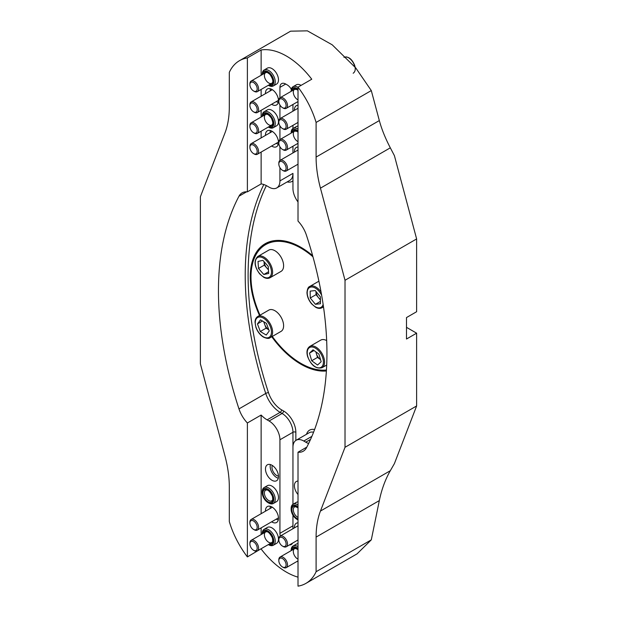 <?xml version="1.0" encoding="UTF-8"?>
<svg xmlns="http://www.w3.org/2000/svg" width="617" height="617" viewBox="0 0 617 617"><rect width="100%" height="100%" fill="white"/><g stroke="black" fill="none" stroke-linecap="round" stroke-linejoin="round"><path stroke-width="0.93" d="M305.939 583.373A66.482 38.385 -120 0 0 316.097 571.728L371.295 539.86L357.081 553.842L305.939 583.373A66.482 38.385 -120 0 1 298.011 586.15L298.011 452.207A22.497 12.988 -120 0 0 303.271 451.212A22.497 12.988 -120 0 0 306.425 447.842A306.834 177.148 -120 0 0 306.425 235.17A22.497 12.988 -120 0 0 298.011 221.087L298.011 87.144A66.482 38.385 60 0 1 316.097 122.444L316.097 157.08L379.332 120.57C381.622 129.076 385.286 138.162 390.314 147.825L394.41 155.654L416.622 238.941L416.622 311.724L406.495 317.57L406.495 339.026L416.622 333.18L406.495 327.334M261.13 548.752L247.386 556.92L247.386 422.984A22.497 12.988 -120 0 1 238.972 408.901A306.834 177.148 -120 0 1 238.972 196.221A22.497 12.988 -120 0 1 242.134 192.851A22.497 12.988 -120 0 1 247.386 191.864L247.386 57.921A66.482 38.385 -120 0 0 239.465 60.697A66.482 38.385 -120 0 0 229.308 72.343L229.308 106.972A102.275 59.047 60 0 1 224.95 133.017L200.378 196.769L200.378 363.791L224.95 455.909A102.275 59.047 60 0 1 229.308 486.99L229.308 521.62A66.482 38.385 -120 0 0 247.386 556.92M280.342 536.011A8.183 4.728 60 0 1 279.933 533.312L279.933 439.782A15.34 8.854 -120 0 0 269.081 420.995L267.122 419.861A22.497 12.988 60 0 1 261.13 415.048L261.13 513.699M261.13 527.874L261.13 534.577M316.097 571.728L316.097 537.098A102.275 59.047 60 0 1 320.454 511.053L345.019 447.294L345.019 280.28L320.454 188.154A102.275 59.047 60 0 1 316.097 157.08M298.011 452.207L306.803 447.132M371.295 539.86L379.332 500.588C381.622 489.466 385.286 479.509 390.314 470.717L394.41 463.598L416.622 405.963L416.622 333.18M298.011 543.7A9.209 5.314 -120 0 0 296.307 544.132L293.052 546.006A9.209 5.314 -120 0 0 292.936 546.076A9.209 5.314 -120 0 0 291.147 550.225L291.147 550.649A8.183 4.728 -120 0 1 292.743 547.372A8.183 4.728 -120 0 1 298.011 548.459M273.323 545.251L276.578 543.369A9.209 5.314 -120 0 0 276.578 532.741A9.209 5.314 -120 0 0 267.377 527.427L264.122 529.309A9.209 5.314 -120 0 0 262.217 533.52L262.217 533.952A8.183 4.728 -120 0 1 268.125 531.09A8.183 4.728 -120 0 1 273.786 540.893A8.183 4.728 -120 0 1 268.364 544.572L268.727 544.796A9.209 5.314 -120 0 0 273.323 545.251A9.209 5.314 -120 0 0 273.323 534.623A9.209 5.314 -120 0 0 264.122 529.309M298.011 522.823A9.209 5.314 -120 0 0 296.307 523.255A9.209 5.314 -120 0 0 294.409 527.89M271.619 521.82A9.209 5.314 -120 0 0 271.981 522.036A9.209 5.314 -120 0 0 276.578 522.491A9.209 5.314 -120 0 0 276.578 511.863A9.209 5.314 -120 0 0 267.377 506.549A9.209 5.314 -120 0 0 265.48 511.192M298.011 501.945A9.209 5.314 -120 0 0 296.307 502.377L293.052 504.251A9.209 5.314 -120 0 0 291.147 508.47L291.147 509.303A8.183 4.728 -120 0 0 292.882 515.087A8.183 4.728 -120 0 0 296.931 519.321A8.183 4.728 -120 0 0 298.011 519.83M268.002 502.624L268.727 503.04A9.209 5.314 -120 0 0 269.128 503.256A9.209 5.314 -120 0 0 273.323 503.495L276.578 501.621A9.209 5.314 -120 0 0 276.578 490.985A9.209 5.314 -120 0 0 267.377 485.672L264.122 487.553A9.209 5.314 -120 0 0 262.217 491.764L262.217 492.605A8.183 4.728 -120 0 0 268.002 502.624A8.183 4.728 -120 0 0 268.356 502.816A8.183 4.728 -120 0 0 273.778 499.006A8.183 4.728 -120 0 0 267.878 489.196A8.183 4.728 -120 0 0 262.217 492.605M298.011 481.067A9.209 5.314 -120 0 0 296.307 481.499A9.209 5.314 -120 0 0 298.011 494.533M271.981 480.281A9.209 5.314 -120 0 0 276.578 480.743A9.209 5.314 -120 0 0 276.578 470.108A9.209 5.314 -120 0 0 267.377 464.794A9.209 5.314 -120 0 0 265.966 472.175A9.209 5.314 -120 0 0 271.981 480.281M298.011 577.157A66.482 38.385 60 0 1 261.13 548.991M308.623 443.523A22.497 12.988 60 0 1 305.762 442.165L303.795 441.032A15.34 8.854 -120 0 0 296.129 440.276A15.34 8.854 -120 0 0 292.952 447.294L292.952 504.313M292.952 515.195L292.952 528.73M292.497 543.168A8.183 4.728 60 0 1 291.255 544.572A8.183 4.728 60 0 1 289.419 544.942M261.13 415.048L247.386 422.977M247.386 57.921L261.13 49.985A66.482 38.385 -120 0 1 311.755 79.215L298.011 87.144M261.13 152.083L261.13 183.928L247.386 191.864M261.13 117.029L261.13 110.327M261.13 96.152L261.13 89.45M261.13 75.274L261.13 49.985M272.328 131.444A6.648 3.841 60 0 1 272.336 131.436L251.165 143.661A6.139 3.54 60 0 1 256.873 146.522A6.139 3.54 60 0 1 257.304 154.289A6.139 3.54 60 0 1 254.235 153.988L253.533 153.587A5.152 2.977 60 0 1 249.893 147.278A5.152 2.977 60 0 1 251.921 144.679A5.152 2.977 60 0 1 255.754 147.316A5.152 2.977 60 0 1 256.988 152.723A5.152 2.977 60 0 1 253.533 153.587M278.475 142.072A6.648 3.841 60 0 1 278.468 142.072L257.304 154.289M272.328 89.689A6.648 3.841 60 0 1 272.336 89.681L251.165 101.905A6.139 3.54 60 0 1 257.304 105.453A6.139 3.54 60 0 1 257.304 112.533A6.139 3.54 60 0 1 254.235 112.232L253.533 111.831A5.152 2.977 60 0 1 249.893 105.522A5.152 2.977 60 0 1 250.564 103.479A5.152 2.977 60 0 1 256.772 107.559A5.152 2.977 60 0 1 253.533 111.831M278.475 100.316A6.648 3.841 60 0 1 278.468 100.316L257.304 112.533M379.332 120.57L371.295 90.576L355.778 67.963L332.224 44.817L307.397 30.85L290.599 31.174L239.465 60.697M345.019 280.28L416.622 238.941M371.295 90.576L316.097 122.444M294.409 152.098A9.209 5.314 60 0 1 296.307 147.463A9.209 5.314 60 0 1 298.011 147.031M298.011 129.138A9.209 5.314 -120 0 0 297.247 128.698A9.209 5.314 -120 0 0 293.052 128.467L296.307 126.585A9.209 5.314 60 0 1 298.011 126.153M294.409 110.343A9.209 5.314 60 0 1 296.307 105.708A9.209 5.314 60 0 1 298.011 105.276M298.011 87.383A9.209 5.314 -120 0 0 293.052 86.712L296.307 84.83A9.209 5.314 60 0 1 300.903 85.285A9.209 5.314 60 0 1 301.065 85.385M261.13 137.907L261.13 131.205M261.13 183.928A22.497 12.988 60 0 1 267.122 186.033L269.081 187.167A15.34 8.854 -120 0 0 276.755 187.93A15.34 8.854 -120 0 0 279.933 180.904L279.933 167.647M279.933 160.466L279.933 146.769M279.933 139.589L279.933 125.891M279.933 118.711L279.933 105.013M279.933 97.833L279.933 87.375A8.183 4.728 60 0 1 281.63 83.627A8.183 4.728 60 0 1 285.717 84.035L287.167 84.868A8.183 4.728 60 0 1 291.317 89.295M292.952 104.481L292.952 111.183L292.952 104.481M292.952 125.359L292.952 128.521L292.952 125.359M292.952 146.237L292.952 152.939L292.952 146.237M276.755 187.93L289.774 180.411A15.34 8.854 -120 0 0 292.952 173.385L292.952 188.416A15.34 8.854 -120 0 0 298.011 201.936M264.122 70.006L267.377 68.132A9.209 5.314 60 0 1 271.981 68.587A9.209 5.314 60 0 1 277.989 76.693A9.209 5.314 60 0 1 276.578 84.074L273.323 85.948A9.209 5.314 -120 0 0 273.439 85.886A9.209 5.314 -120 0 0 273.269 75.228A9.209 5.314 -120 0 0 264.122 70.006A9.209 5.314 -120 0 0 262.217 74.225L262.217 74.649A8.183 4.728 -120 0 1 270.315 73.616A8.183 4.728 -120 0 1 272.19 85.424A8.183 4.728 -120 0 1 268.364 85.277L268.727 85.493A9.209 5.314 -120 0 0 273.323 85.948M265.48 93.645A9.209 5.314 60 0 1 267.377 89.002A9.209 5.314 60 0 1 271.981 89.465A9.209 5.314 60 0 1 277.989 97.571A9.209 5.314 60 0 1 276.578 104.952A9.209 5.314 60 0 1 271.619 104.273M264.122 111.762L267.377 109.88A9.209 5.314 60 0 1 271.981 110.343A9.209 5.314 60 0 1 277.989 118.449A9.209 5.314 60 0 1 276.578 125.829L273.323 127.704A9.209 5.314 -120 0 0 273.277 116.983A9.209 5.314 -120 0 0 264.122 111.762A9.209 5.314 -120 0 0 262.217 115.973L262.217 116.405M265.48 135.401A9.209 5.314 60 0 1 267.377 130.758A9.209 5.314 60 0 1 271.981 131.213A9.209 5.314 60 0 1 277.989 139.326A9.209 5.314 60 0 1 276.578 146.707A9.209 5.314 60 0 1 271.619 146.028M271.773 336.743A71.595 41.331 -120 0 0 300.903 364.207A71.595 41.331 -120 0 0 326.385 370.971M312.649 255.669A71.595 41.331 -120 0 0 300.903 247.294A71.595 41.331 -120 0 0 265.109 243.746A71.595 41.331 -120 0 0 259.502 315.48M266.96 242.782A71.595 41.331 -120 0 0 262.549 246.746M278.475 476.108A6.648 3.841 60 0 1 276.678 475.483A6.648 3.841 60 0 1 272.336 465.473M272.328 507.236A6.648 3.841 60 0 1 272.336 507.228L251.165 519.452A6.139 3.54 60 0 1 257.034 522.553A6.139 3.54 60 0 1 257.775 529.71A6.139 3.54 60 0 1 257.304 530.08A6.139 3.54 60 0 1 254.235 529.779L253.533 529.378A5.152 2.977 60 0 1 249.893 523.069A5.152 2.977 60 0 1 254.644 521.805A5.152 2.977 60 0 1 256.51 529.317A5.152 2.977 60 0 1 253.533 529.378M278.475 517.864A6.648 3.841 60 0 1 278.468 517.864L257.304 530.08M345.019 447.294L416.622 405.963M276.316 519.105A9.209 5.314 -120 0 0 276.678 519.321A9.209 5.314 -120 0 0 278.282 520.023M270.369 506.31A9.209 5.314 -120 0 0 270.177 508.477M270.369 464.555A9.209 5.314 -120 0 0 276.678 477.573A9.209 5.314 -120 0 0 278.282 478.268M278.282 102.476A9.209 5.314 60 0 1 276.316 101.558M270.177 90.93A9.209 5.314 60 0 1 270.369 88.763M278.282 144.231A9.209 5.314 60 0 1 276.316 143.314M270.177 132.686A9.209 5.314 60 0 1 270.369 130.519M286.704 567.285A6.139 3.54 60 0 1 286.226 567.663A6.139 3.54 60 0 1 283.164 567.355A6.139 3.54 60 0 0 286.226 567.663L298.011 560.861L286.226 567.663A6.139 3.54 60 0 0 286.704 567.285A6.139 3.54 60 0 0 285.964 560.136A6.139 3.54 60 0 0 280.095 557.035A6.139 3.54 60 0 1 285.964 560.136A6.139 3.54 60 0 1 286.704 567.285M278.822 559.843A6.139 3.54 60 0 1 280.095 557.035L295.705 548.019L280.095 557.035A6.139 3.54 60 0 0 278.822 559.843L278.822 560.645A5.152 2.977 60 0 1 283.573 559.38A5.152 2.977 60 0 1 285.432 566.9A5.152 2.977 60 0 1 282.463 566.954A5.152 2.977 60 0 1 278.822 560.645A5.152 2.977 60 0 1 283.573 559.38A5.152 2.977 60 0 1 285.432 566.9A5.152 2.977 60 0 1 282.463 566.954A5.152 2.977 60 0 1 278.822 560.645L278.822 559.843M272.298 336.442A70.569 40.745 -120 0 0 300.903 363.374A70.569 40.745 -120 0 0 326.447 369.999M312.958 256.795A70.569 40.745 -120 0 0 265.618 244.633A70.569 40.745 -120 0 0 260.019 315.187M272.606 240.946A70.569 40.745 -120 0 0 269.236 242.543L265.618 244.633M317.57 365.033L311.716 360.752L309.456 353.148L313.058 349.824L318.912 354.096L321.164 361.701L317.57 365.033M326.671 340.599A12.271 7.088 -120 0 0 320.747 340.114L309.757 346.461A12.271 7.088 60 0 1 322.028 353.549A12.271 7.088 60 0 1 322.028 367.724C315.981 369.174 311.176 365.457 307.621 356.572C306.294 351.798 307.011 348.428 309.757 346.461M315.858 351.867L316.374 353.61A7.234 4.172 -120 0 0 320.424 359.549A7.234 4.172 -120 0 0 320.555 359.642L317.5 357.413L311.716 360.752M316.035 351.998A7.234 4.172 -120 0 0 316.374 353.61L317.5 357.413M314.014 350.518L309.456 353.148M269.259 330.959L266.22 335.046L260.312 331.514L257.451 323.902L260.497 319.814L266.397 323.347L269.259 330.959M270.069 337.723L281.067 331.375A12.271 7.088 -120 0 0 281.067 317.207A12.271 7.088 -120 0 0 268.788 310.12L257.798 316.467A12.271 7.088 60 0 1 270.069 323.555A12.271 7.088 60 0 1 270.069 337.723C268.919 338.802 266.683 338.586 263.374 337.067C260.004 334.908 257.52 331.684 255.924 327.38L255.022 322.221C255.076 319.521 256.001 317.601 257.798 316.467M260.312 331.514L266.097 328.175L268.827 329.81M266.097 328.175L263.675 321.712M262.48 321.002L257.451 323.902M264.076 321.951A7.234 4.172 -120 0 0 264.67 324.365A7.234 4.172 -120 0 0 268.827 329.802M258.492 268.488L258.029 261.423L262.896 260.366L268.225 266.382L268.688 273.447L263.821 274.503L258.492 268.488L264.277 265.148L264.045 261.67A7.234 4.172 -120 0 0 266.945 268.156L268.449 269.86M270.069 277.727L281.067 271.38A12.271 7.088 -120 0 0 281.599 258.199A12.271 7.088 -120 0 0 270.015 249.661A12.271 7.088 -120 0 0 268.788 250.124L257.798 256.471A12.271 7.088 60 0 1 259.017 256.001A12.271 7.088 60 0 1 270.608 264.546A12.271 7.088 60 0 1 270.069 277.727C268.194 278.722 266.066 278.56 263.698 277.257L259.68 273.894C254.258 266.482 253.626 260.675 257.798 256.471M268.572 271.758L263.821 274.503M264.277 265.148L266.945 268.156A7.234 4.172 -120 0 0 268.426 269.529M315.403 304.297L310.243 298.003L310.158 291.131L315.225 290.561L320.385 296.862L320.47 303.734L315.403 304.297L320.439 301.389M320.424 300.024L316.027 294.664L310.243 298.003M320.416 299.553A7.234 4.172 -120 0 1 318.611 297.81A7.234 4.172 -120 0 1 315.997 291.502L316.027 294.664M278.822 539.767L278.822 538.965A6.139 3.54 60 0 1 280.095 536.158A6.139 3.54 60 0 1 285.964 539.258A6.139 3.54 60 0 1 286.704 546.407A6.139 3.54 60 0 1 286.226 546.785A6.139 3.54 60 0 1 283.164 546.477L282.463 546.076A5.152 2.977 60 0 1 278.822 539.767A5.152 2.977 60 0 1 283.573 538.502A5.152 2.977 60 0 1 285.432 546.022A5.152 2.977 60 0 1 282.463 546.076M249.893 84.645L249.893 83.843A6.139 3.54 60 0 1 250.695 81.405A6.139 3.54 60 0 1 251.165 81.028A6.139 3.54 60 0 1 257.304 84.575A6.139 3.54 60 0 1 257.304 91.663A6.139 3.54 60 0 1 254.235 91.355L253.533 90.954A5.152 2.977 60 0 1 249.893 84.645A5.152 2.977 60 0 1 250.564 82.601A5.152 2.977 60 0 1 256.772 86.681A5.152 2.977 60 0 1 253.533 90.954M249.893 105.522L249.893 104.72A6.139 3.54 60 0 1 250.695 102.283A6.139 3.54 60 0 1 251.165 101.905M298.011 561.694A9.209 5.314 -120 0 1 297.649 561.493L297.278 561.285A8.183 4.728 -120 0 0 298.011 561.586M298.011 546.685A9.209 5.314 -120 0 0 293.052 546.006M298.011 89.164A8.183 4.728 -120 0 0 291.155 91.347L291.147 90.923A9.209 5.314 -120 0 1 293.052 86.712M297.294 101.975A8.183 4.728 -120 0 0 298.011 102.283M297.278 101.982L297.649 102.198A9.209 5.314 -120 0 0 298.011 102.391M249.893 543.947L249.893 543.137A6.139 3.54 60 0 1 251.165 540.33A6.139 3.54 60 0 1 257.034 543.43A6.139 3.54 60 0 1 257.775 550.588A6.139 3.54 60 0 1 257.304 550.958A6.139 3.54 60 0 1 254.235 550.657L253.533 550.256A5.152 2.977 60 0 1 249.893 543.947A5.152 2.977 60 0 1 254.644 542.675A5.152 2.977 60 0 1 256.51 550.194A5.152 2.977 60 0 1 253.533 550.256M249.893 523.069L249.893 522.26A6.139 3.54 60 0 1 251.165 519.452M278.822 101.35L278.822 100.54A6.139 3.54 60 0 1 279.624 98.103A6.139 3.54 60 0 1 280.095 97.733A6.139 3.54 60 0 1 286.226 101.273A6.139 3.54 60 0 1 286.226 108.361A6.139 3.54 60 0 1 283.164 108.06L282.463 107.651A5.152 2.977 60 0 1 278.822 101.35A5.152 2.977 60 0 1 279.493 99.298A5.152 2.977 60 0 1 285.702 103.386A5.152 2.977 60 0 1 282.463 107.651M278.822 122.22L278.822 121.418A6.139 3.54 60 0 1 279.624 118.981A6.139 3.54 60 0 1 280.095 118.611A6.139 3.54 60 0 1 286.226 122.151A6.139 3.54 60 0 1 286.226 129.238A6.139 3.54 60 0 1 283.164 128.938L282.463 128.529A5.152 2.977 60 0 1 278.822 122.22A5.152 2.977 60 0 1 279.493 120.176A5.152 2.977 60 0 1 285.702 124.264A5.152 2.977 60 0 1 282.463 128.529M249.893 126.4L249.893 125.598A6.139 3.54 60 0 1 251.165 122.783A6.139 3.54 60 0 1 256.873 125.644A6.139 3.54 60 0 1 257.304 133.411A6.139 3.54 60 0 1 254.235 133.11L253.533 132.709A5.152 2.977 60 0 1 249.893 126.4A5.152 2.977 60 0 1 251.921 123.801A5.152 2.977 60 0 1 255.754 126.439A5.152 2.977 60 0 1 256.988 131.845A5.152 2.977 60 0 1 253.533 132.709M278.822 143.098L278.822 142.296A6.139 3.54 60 0 1 280.095 139.488A6.139 3.54 60 0 1 285.802 142.35A6.139 3.54 60 0 1 286.226 150.116A6.139 3.54 60 0 1 283.164 149.815L282.463 149.407A5.152 2.977 60 0 1 278.822 143.098A5.152 2.977 60 0 1 280.851 140.499A5.152 2.977 60 0 1 284.676 143.144A5.152 2.977 60 0 1 285.91 148.543A5.152 2.977 60 0 1 282.463 149.407M249.893 147.278L249.893 146.468A6.139 3.54 60 0 1 251.165 143.661M278.822 163.975L278.822 163.173A6.139 3.54 60 0 1 280.095 160.366A6.139 3.54 60 0 1 285.802 163.227A6.139 3.54 60 0 1 286.226 170.994A6.139 3.54 60 0 1 283.164 170.685L282.463 170.284A5.152 2.977 60 0 1 278.822 163.975A5.152 2.977 60 0 1 280.851 161.376A5.152 2.977 60 0 1 284.676 164.022A5.152 2.977 60 0 1 285.91 169.42A5.152 2.977 60 0 1 282.463 170.284M298.011 506.711A8.183 4.728 -120 0 0 291.147 509.303M296.931 519.321L297.649 519.745A9.209 5.314 -120 0 0 298.011 519.938M298.011 504.93A9.209 5.314 -120 0 0 293.052 504.251M273.323 503.495A9.209 5.314 -120 0 0 273.323 492.867A9.209 5.314 -120 0 0 264.122 487.553M298.011 130.92A8.183 4.728 -120 0 0 296.569 129.979A8.183 4.728 -120 0 0 291.155 133.102L291.147 132.678A9.209 5.314 -120 0 1 293.052 128.467M298.011 144.147A9.209 5.314 -120 0 1 297.649 143.954L297.278 143.738A8.183 4.728 -120 0 0 298.011 144.039M273.323 127.704A9.209 5.314 -120 0 1 268.727 127.249L268.349 127.033A8.183 4.728 -120 0 0 273.424 125.606A8.183 4.728 -120 0 0 272.043 117.708A8.183 4.728 -120 0 0 265.927 112.718A8.183 4.728 -120 0 0 262.225 116.397M316.097 537.098L379.332 500.588M320.454 188.154L390.314 147.825M320.454 511.053L390.314 470.717M292.952 173.385L279.933 180.904M285.717 84.035L279.933 87.375M292.952 180.866A17.384 10.042 60 0 1 287.129 181.938M266.351 185.609A304.783 175.968 -120 0 0 268.488 392.667A20.454 11.808 -120 0 0 281.583 409.842L283.55 410.968A17.384 10.042 60 0 1 295.844 432.27L295.844 440.453M306.502 434.283A17.384 10.042 60 0 1 314.593 429.54M292.952 525.8L279.933 533.312M292.952 447.294L292.952 432.27L279.933 439.782M295.844 432.27A2.044 1.18 0 0 0 292.952 432.27A15.34 8.854 -120 0 0 282.1 413.475L269.081 420.995M283.55 410.968A2.044 1.18 -60 0 1 282.1 413.475L280.141 412.341L267.122 419.861M310.559 439.397L305.762 442.165M311.878 436.366L303.795 441.032M313.567 432.216A15.34 8.854 -120 0 0 309.148 432.756L296.129 440.276M281.583 409.842A2.044 1.18 -60 0 1 280.141 412.341A22.497 12.988 60 0 1 265.734 393.453L238.972 408.901M246.63 191.802L238.972 196.221M268.488 392.667A2.044 0.571 -18.2 0 0 265.734 393.453A306.834 177.148 60 0 1 263.814 184.529M307.829 356.672A11.453 6.617 -120 0 0 321.735 366.837A11.453 6.617 -120 0 0 316.374 348.767A11.453 6.617 -120 0 0 307.829 356.672M263.212 336.697A11.453 6.617 -120 0 0 270.439 326.987A11.453 6.617 -120 0 0 256.417 318.603A11.453 6.617 -120 0 0 263.212 336.697M258.77 257.081A11.453 6.617 -120 0 0 259.873 273.863A11.453 6.617 -120 0 0 271.434 271.364A11.453 6.617 -120 0 0 258.77 257.081M321.642 295.242A11.453 6.617 -120 0 0 312.58 287.052A11.453 6.617 -120 0 0 307.212 292.898A11.453 6.617 -120 0 0 314.3 306.125A11.453 6.617 -120 0 0 323.131 304.397M318.912 281.182L309.757 286.465A12.271 7.088 60 0 1 321.064 292.034M323.431 306.418A12.271 7.088 60 0 1 322.028 307.729C320.146 308.716 318.025 308.562 315.657 307.258L311.639 303.888C308.701 300.348 307.15 296.576 306.973 292.574C307.32 288.972 308.245 286.936 309.757 286.465M265.688 539.111A6.139 3.54 -120 0 0 271.788 542.59C272.298 541.433 273.2 543.091 272.405 537.978C268.04 529.471 265.935 532.163 265.657 531.962A6.139 3.54 -120 0 0 265.688 539.111M269.228 544.078A7.157 4.134 -120 0 0 273.046 540.137A7.157 4.134 -120 0 0 268.41 532.109A7.157 4.134 -120 0 0 263.089 533.443M298.011 549.624L295.666 548.482L294.587 548.667A6.139 3.54 -120 0 0 294.51 548.714A6.139 3.54 -120 0 0 293.738 553.881A6.139 3.54 -120 0 0 298.011 559.179M298.011 549.315A7.157 4.134 -120 0 0 293.26 548.251A7.157 4.134 -120 0 0 292.018 550.148M298.011 90.329L296.607 89.45L294.587 89.365A6.139 3.54 -120 0 0 293.715 94.517A6.139 3.54 -120 0 0 298.011 99.885M298.011 90.013A7.157 4.134 -120 0 0 292.018 90.846M271.788 83.295L271.842 83.264C271.904 82.925 275.012 82.138 269.961 74.441C265.927 71.194 266.914 72.814 265.657 72.667A6.139 3.54 -120 0 0 265.657 79.747A6.139 3.54 -120 0 0 271.788 83.295A6.139 3.54 -120 0 0 271.866 83.249M269.228 84.776A7.157 4.134 -120 0 0 271.665 84.544A7.157 4.134 -120 0 0 270.439 74.68A7.157 4.134 -120 0 0 263.089 74.148M354.821 66.806A9.209 5.314 -120 0 0 345.759 56.887M298.011 507.876L295.666 506.727L294.587 506.912A6.139 3.54 -120 0 0 294.618 514.061A6.139 3.54 -120 0 0 298.011 517.432M298.011 507.56A7.157 4.134 -120 0 0 292.473 507.297A7.157 4.134 -120 0 0 293.391 514.779A7.157 4.134 -120 0 0 298.011 518.982M268.989 500.68A6.139 3.54 -120 0 0 271.788 500.842C272.298 499.677 273.2 501.336 272.405 496.222C268.04 487.715 265.935 490.407 265.657 490.207A6.139 3.54 -120 0 0 264.77 495.297A6.139 3.54 -120 0 0 268.989 500.68M268.31 501.96A7.157 4.134 -120 0 0 272.22 495.15A7.157 4.134 -120 0 0 263.467 490.723A7.157 4.134 -120 0 0 268.31 501.96M298.011 132.084L296.877 131.336L294.587 131.12A6.139 3.54 -120 0 0 293.715 136.272A6.139 3.54 -120 0 0 298.011 141.64M298.011 131.768A7.157 4.134 -120 0 0 296.615 130.835A7.157 4.134 -120 0 0 292.018 132.601M265.657 114.423A6.139 3.54 -120 0 0 265.657 121.503A6.139 3.54 -120 0 0 271.788 125.05L272.49 124.21C272.274 123.909 273.879 124.063 271.38 118.117C267.539 113.158 266.899 114.561 266.729 114.238L265.657 114.423M269.228 126.531A7.157 4.134 -120 0 0 272.884 124.503A7.157 4.134 -120 0 0 271.542 118.017A7.157 4.134 -120 0 0 266.621 113.729A7.157 4.134 -120 0 0 263.089 115.903M282.463 566.954L283.164 567.355L282.463 566.954M326.702 365.025L322.028 367.724M323.493 306.88L322.028 307.729M286.226 546.785L298.011 539.983M280.095 536.158L298.011 525.807M257.304 91.663L272.915 82.647M251.165 81.028L266.775 72.019M257.304 550.958L272.915 541.95M251.165 540.33L266.775 531.314M286.226 108.361L298.011 101.558M280.095 97.733L295.705 88.717M353.171 73.261C355.353 71.657 355.816 68.934 354.574 65.07C351.783 58.762 348.25 56.178 343.962 57.312M286.226 129.238L298.011 122.436M280.095 118.611L298.011 108.26M257.304 133.411L272.915 124.403M251.165 122.783L266.775 113.775M286.226 150.116L298.011 143.314M280.095 139.488L295.705 130.472M286.226 170.994L298.011 164.191M280.095 160.366L298.011 150.016"/></g></svg>
